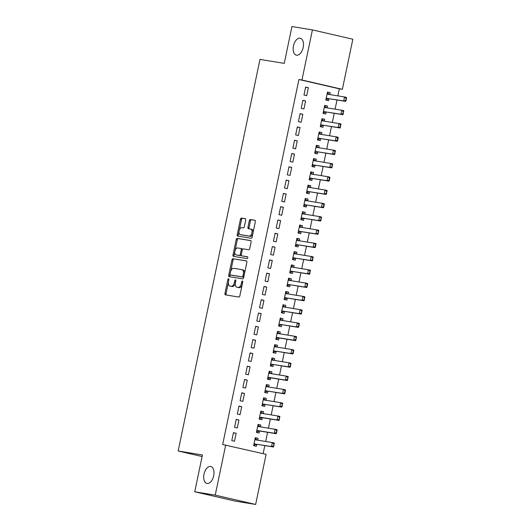 <?xml version="1.0" encoding="UTF-8"?>
<svg xmlns="http://www.w3.org/2000/svg" width="531" height="531" viewBox="0 0 531 531"><rect width="100%" height="100%" fill="white"/><g stroke="black" fill="none" stroke-linecap="round" stroke-linejoin="round"><path stroke-width="0.8" d="M228.562 278.748A0.936 0.524 -77 0 0 227.852 279.578L224.952 293.437A1.334 0.757 -77 0 0 225.396 294.858L238.831 297.055A1.334 0.757 -77 0 0 239.846 295.867L242.74 282.007A0.936 0.524 -77 0 0 242.428 281.012A0.936 0.524 -77 0 0 242.408 281.005A0.936 0.524 -77 0 0 241.698 281.835L241.326 283.627A4.268 2.409 -77 0 1 238.067 287.417L236.952 287.231A4.268 2.409 -77 0 1 236.866 287.218A4.268 2.409 -77 0 1 235.439 282.671L235.817 280.879A0.936 0.524 -77 0 0 235.505 279.883A0.936 0.524 -77 0 0 234.775 280.707L234.397 282.499A4.268 2.409 -77 0 1 231.144 286.289L230.029 286.103A4.268 2.409 -77 0 1 229.943 286.09A4.268 2.409 -77 0 1 228.516 281.536L228.894 279.744A0.936 0.524 -77 0 0 228.582 278.748A0.936 0.524 -77 0 0 228.562 278.748M296.544 55.204A8.695 4.912 -77 0 0 303.141 47.644A8.695 4.912 -77 0 0 300.274 38.225A8.695 4.912 -77 0 0 300.095 38.192A8.695 4.912 -77 0 0 293.497 45.752A8.695 4.912 -77 0 0 296.364 55.171A8.695 4.912 -77 0 0 296.544 55.204M207.07 483.489A8.695 4.912 -77 0 0 213.668 475.929A8.695 4.912 -77 0 0 210.8 466.51A8.695 4.912 -77 0 0 210.628 466.47A8.695 4.912 -77 0 0 204.023 474.03A8.695 4.912 -77 0 0 206.891 483.456A8.695 4.912 -77 0 0 207.07 483.489M245.7 220.119A1.334 0.757 -77 0 0 245.256 218.699A1.334 0.757 -77 0 0 245.229 218.692L241.466 218.082A1.334 0.757 -77 0 0 240.45 219.263L237.231 234.662A1.334 0.757 -77 0 0 237.676 236.083L251.11 238.273A1.334 0.757 -77 0 0 252.125 237.091L255.345 221.692A1.334 0.757 -77 0 0 254.893 220.272L250.327 219.529A1.334 0.757 -77 0 0 249.311 220.71L247.931 227.301A1.334 0.757 -77 0 0 248.375 228.722A1.334 0.757 -77 0 0 248.408 228.728L250.659 229.093A3.564 2.018 -77 0 1 250.732 229.107A3.564 2.018 -77 0 1 251.906 232.97A3.564 2.018 -77 0 1 249.198 236.076L240.377 234.636A3.564 2.018 -77 0 1 240.304 234.616A3.564 2.018 -77 0 1 239.129 230.753A3.564 2.018 -77 0 1 241.837 227.653L243.304 227.892A1.334 0.757 -77 0 0 244.32 226.71L245.7 220.119M337.862 95.872L339.336 88.83L298.92 79.511L222.662 444.52L266.111 454.337L255.643 504.45L215.228 495.131L225.695 445.018M298.92 79.511L301.953 80.008L312.42 29.895L352.836 39.214L342.369 89.327L301.953 80.008M255.643 504.45L235.16 501.105L194.744 491.786L202.437 454.967L178.164 450.998L259.971 59.406L284.244 63.368L291.937 26.55L312.42 29.895M194.744 491.786L215.228 495.131M232.99 258.657A1.334 0.757 -77 0 0 231.974 259.838L228.755 275.237A1.334 0.757 -77 0 0 229.2 276.658A1.334 0.757 -77 0 0 229.226 276.664L242.634 278.855A1.334 0.757 -77 0 0 243.649 277.667L246.862 262.274A1.334 0.757 -77 0 0 246.417 260.854A1.334 0.757 -77 0 0 246.391 260.847L234.085 258.909A1.334 0.757 -77 0 0 233.063 260.09L230.759 271.122M232.996 254.946L236.209 239.554A1.334 0.757 -77 0 1 237.231 238.366L250.632 240.556A1.334 0.757 -77 0 1 250.659 240.563A1.334 0.757 -77 0 1 251.103 241.983L249.729 248.574A1.334 0.757 -77 0 1 248.707 249.756L243.271 248.866A1.334 0.757 -77 0 0 242.255 250.055L241.346 254.422A1.334 0.757 -77 0 0 241.791 255.842A1.334 0.757 -77 0 0 241.817 255.849L247.473 256.772A0.936 0.524 -77 0 0 247.473 256.772A0.936 0.524 -77 0 1 247.804 257.787A0.936 0.524 -77 0 1 247.094 258.597L233.467 256.373A1.334 0.757 -77 0 1 233.441 256.367A1.334 0.757 -77 0 1 232.996 254.946L234.085 255.199L234.821 251.694M178.164 450.998L202.112 456.527M305.597 100.976L302.869 100.346L301.203 108.324L303.931 108.948L305.597 100.976L302.829 100.525M327.056 107.853L327.441 106.014L324.713 105.384L323.047 113.362L325.775 113.992L326.2 111.968L342.893 114.696L340.929 114.245L341.758 110.256L325.072 107.527A1.361 0.77 103 0 1 325.045 107.527A1.361 0.77 103 0 1 324.853 107.428L324.368 107.03M300.042 127.559L297.314 126.929L295.648 134.907L298.376 135.538L300.042 127.559L297.274 127.108M321.507 134.443L321.886 132.597L319.158 131.967L317.492 139.945L320.22 140.576L320.644 138.558L337.338 141.279L335.373 140.828L336.209 136.839L319.516 134.117A1.361 0.77 103 0 1 319.489 134.111A1.361 0.77 103 0 1 319.304 134.018L318.812 133.62M294.486 154.143L291.758 153.519L290.092 161.49L292.82 162.121L294.486 154.143L291.718 153.691M315.952 161.026L316.337 159.181L313.602 158.557L311.936 166.528L314.671 167.159L315.089 165.141L331.789 167.869L329.817 167.411L330.654 163.422L313.967 160.701A1.361 0.77 103 0 1 313.934 160.694A1.361 0.77 103 0 1 313.748 160.601L313.257 160.203M288.937 180.732L286.202 180.102L284.536 188.074L287.271 188.704L288.937 180.732L286.169 180.281M310.396 187.609L310.781 185.77L308.053 185.14L306.387 193.111L309.115 193.742L309.54 191.724L326.233 194.452L324.268 194.001L325.098 190.012L308.411 187.284A1.361 0.77 103 0 1 308.385 187.277A1.361 0.77 103 0 1 308.192 187.184L307.708 186.786M283.381 207.316L280.653 206.685L278.987 214.663L281.715 215.287L283.381 207.316L280.614 206.864M304.84 214.192L305.225 212.354L302.497 211.723L300.831 219.701L303.559 220.332L303.984 218.307L320.678 221.035L318.713 220.584L319.543 216.595L302.856 213.867A1.361 0.77 103 0 1 302.829 213.867A1.361 0.77 103 0 1 302.637 213.767L302.152 213.369M277.826 233.899L275.098 233.268L273.432 241.247L276.16 241.877L277.826 233.899L275.058 233.448M299.292 240.782L299.676 238.937L296.942 238.306L295.276 246.284L298.01 246.915L298.429 244.897L315.122 247.619L313.157 247.167L313.994 243.178L297.3 240.457A1.361 0.77 103 0 1 297.274 240.45A1.361 0.77 103 0 1 297.088 240.357L296.597 239.959M272.277 260.482L269.542 259.858L267.876 267.83L270.604 268.46L272.277 260.482L269.502 260.031M293.736 267.365L294.121 265.52L291.386 264.896L289.72 272.868L292.455 273.498L292.873 271.48L309.573 274.208L307.608 273.75L308.438 269.761L291.751 267.04A1.361 0.77 103 0 1 291.718 267.033A1.361 0.77 103 0 1 291.532 266.94L291.041 266.542M266.721 287.072L263.987 286.441L262.321 294.413L265.055 295.044L266.721 287.072L263.953 286.621M288.18 293.948L288.565 292.11L285.837 291.479L284.171 299.451L286.899 300.081L287.324 298.064L304.017 300.792L302.053 300.34L302.882 296.351L286.196 293.623A1.361 0.77 103 0 1 286.169 293.616A1.361 0.77 103 0 1 285.977 293.524L285.492 293.125M261.166 313.655L258.438 313.024L256.772 321.003L259.5 321.627L261.166 313.655L258.398 313.204M282.625 320.532L283.01 318.693L280.282 318.062L278.616 326.041L281.344 326.671L281.769 324.647L298.462 327.375L296.497 326.923L297.333 322.934L280.64 320.206A1.361 0.77 103 0 1 280.614 320.206A1.361 0.77 103 0 1 280.428 320.107L279.937 319.708M255.61 340.238L252.882 339.608L251.216 347.586L253.944 348.217L255.61 340.238L252.842 339.787M277.076 347.121L277.461 345.276L274.726 344.646L273.06 352.624L275.795 353.254L276.213 351.237L292.906 353.958L290.942 353.507L291.778 349.517L275.085 346.796A1.361 0.77 103 0 1 275.058 346.789A1.361 0.77 103 0 1 274.872 346.697L274.381 346.298M250.061 366.821L247.327 366.198L245.661 374.169L248.395 374.8L250.061 366.821L247.293 366.37M271.52 373.705L271.905 371.859L269.171 371.235L267.505 379.207L270.239 379.838L270.657 377.82M244.506 393.411L241.771 392.781L240.105 400.752L242.84 401.383L244.506 393.411L241.738 392.96M265.965 400.288L266.35 398.449L263.622 397.819L261.956 405.79L264.684 406.421L265.108 404.403L281.802 407.131L279.837 406.68L280.667 402.69L263.98 399.962A1.361 0.77 103 0 1 263.953 399.956A1.361 0.77 103 0 1 263.761 399.863L263.276 399.465M238.95 419.994L236.222 419.364L234.556 427.342L237.284 427.966L238.95 419.994L236.182 419.543M260.409 426.871L260.794 425.032L258.066 424.402L256.4 432.38L259.128 433.011L259.553 430.986M263.117 453.647L264.803 445.589M265.659 441.473L267.578 432.3M268.44 428.185L270.359 419.005M271.215 414.89L273.133 405.717M273.989 401.602L275.908 392.422M276.77 388.307L278.689 379.127M279.545 375.012L281.463 365.839M282.326 361.724L284.238 352.544M285.101 348.429L287.019 339.249M287.875 335.134L289.793 325.961M290.656 321.846L292.574 312.666M293.431 308.551L295.349 299.378M296.205 295.263L298.123 286.083M298.986 281.968L300.904 272.788M301.761 268.673L303.679 259.5M304.542 255.384L306.453 246.205M307.316 242.09L309.234 232.91M310.091 228.795L312.009 219.622M312.872 215.506L314.783 206.327M315.646 202.211L317.565 193.038M318.421 188.923L320.339 179.743M321.202 175.628L323.12 166.449M323.976 162.333L325.895 153.16M326.757 149.045L328.669 139.865M329.532 135.75L331.45 126.57M332.306 122.455L334.225 113.282M335.088 109.167L336.999 99.987M257.635 440.166L258.02 438.327L255.292 437.697L253.626 445.668L256.354 446.299L256.772 444.281L273.472 447.009L271.507 446.551L272.337 442.569L255.65 439.841A1.361 0.77 103 0 1 255.623 439.834A1.361 0.77 103 0 1 255.431 439.741L254.946 439.343M236.176 433.289L233.441 432.659L231.775 440.63L234.51 441.261L236.176 433.289L233.408 432.831M263.19 413.583L263.575 411.737L260.84 411.107L259.174 419.085L261.909 419.716L262.327 417.698M241.724 406.7L238.996 406.069L237.33 414.047L240.058 414.678L241.724 406.7L238.957 406.248M268.746 386.993L269.124 385.154L266.396 384.524L264.73 392.502L267.458 393.132L267.883 391.115L284.576 393.836L282.611 393.385L283.448 389.396L266.754 386.674A1.361 0.77 103 0 1 266.728 386.668A1.361 0.77 103 0 1 266.542 386.575L266.051 386.176M247.28 380.116L244.552 379.486L242.886 387.464L245.614 388.095L247.28 380.116L244.512 379.665M274.295 360.41L274.68 358.571L271.952 357.94L270.286 365.919L273.014 366.543L273.438 364.525L290.132 367.253L288.167 366.802L288.997 362.812L272.31 360.084A1.361 0.77 103 0 1 272.284 360.084A1.361 0.77 103 0 1 272.091 359.985L271.606 359.587M252.836 353.533L250.108 352.903L248.435 360.874L251.17 361.505L252.836 353.533L250.068 353.082M279.85 333.826L280.235 331.988L277.507 331.357L275.841 339.329L278.569 339.959L278.987 337.942M258.391 326.95L255.657 326.319L253.991 334.291L256.725 334.922L258.391 326.95L255.623 326.492M285.406 307.243L285.791 305.398L283.056 304.767L281.39 312.746L284.125 313.376L284.543 311.358L301.243 314.08L299.272 313.629L300.108 309.639L283.421 306.918A1.361 0.77 103 0 1 283.388 306.911A1.361 0.77 103 0 1 283.202 306.818L282.711 306.42M263.94 300.36L261.212 299.73L259.546 307.708L262.274 308.338L263.94 300.36L261.172 299.909M290.955 280.653L291.34 278.815L288.612 278.184L286.946 286.163L289.674 286.793L290.099 284.775L306.792 287.497L304.827 287.045L305.664 283.056L288.97 280.335A1.361 0.77 103 0 1 288.944 280.328A1.361 0.77 103 0 1 288.758 280.235L288.267 279.837M269.496 273.777L266.768 273.146L265.102 281.125L267.83 281.755L269.496 273.777L266.728 273.326M296.51 254.07L296.895 252.232L294.167 251.601L292.501 259.579L295.229 260.203L295.654 258.185L312.347 260.913L310.383 260.462L311.212 256.473L294.526 253.745A1.361 0.77 103 0 1 294.499 253.745A1.361 0.77 103 0 1 294.307 253.645L293.822 253.247M275.051 247.194L272.317 246.563L270.651 254.535L273.385 255.165L275.051 247.194L272.284 246.742M302.066 227.487L302.451 225.648L299.716 225.018L298.05 232.99L300.785 233.62L301.203 231.602L317.903 234.33L315.938 233.872L316.768 229.89L300.081 227.162A1.361 0.77 103 0 1 300.055 227.155A1.361 0.77 103 0 1 299.862 227.062L299.378 226.664M280.607 220.611L277.872 219.98L276.206 227.952L278.941 228.582L280.607 220.611L277.839 220.153M307.622 200.904L308.007 199.059L305.272 198.428L303.606 206.406L306.341 207.037L306.759 205.019L323.459 207.74L321.487 207.289L322.324 203.3L305.637 200.579A1.361 0.77 103 0 1 305.604 200.572A1.361 0.77 103 0 1 305.418 200.479L304.927 200.081M286.156 194.021L283.428 193.39L281.762 201.368L284.49 201.999L286.156 194.021L283.388 193.569M313.171 174.314L313.555 172.475L310.827 171.845L309.161 179.823L311.889 180.454L312.314 178.436L329.008 181.157L327.043 180.706L327.879 176.717L311.186 173.995A1.361 0.77 103 0 1 311.159 173.989A1.361 0.77 103 0 1 310.974 173.896L310.482 173.498M291.711 167.438L288.983 166.807L287.317 174.785L290.045 175.416L291.711 167.438L288.944 166.986M318.726 147.731L319.111 145.892L316.383 145.262L314.717 153.24L317.445 153.864L317.87 151.846L334.563 154.574L332.598 154.123L333.428 150.134L316.741 147.406A1.361 0.77 103 0 1 316.715 147.406A1.361 0.77 103 0 1 316.522 147.306L316.038 146.908M297.267 140.854L294.532 140.224L292.866 148.195L295.601 148.826L297.267 140.854L294.499 140.403M324.282 121.148L324.667 119.309L321.932 118.678L320.266 126.65L323.001 127.281L323.419 125.263L340.119 127.991L338.154 127.533L338.984 123.55L322.297 120.822A1.361 0.77 103 0 1 322.271 120.816A1.361 0.77 103 0 1 322.078 120.723L321.594 120.325M302.823 114.271L300.088 113.641L298.422 121.612L301.157 122.243L302.823 114.271L300.055 113.813M329.837 94.564L330.222 92.719L327.488 92.089L325.822 100.067L328.556 100.698L328.974 98.68L345.674 101.401L343.703 100.95L344.539 96.961L327.846 94.239A1.361 0.77 103 0 1 327.819 94.233A1.361 0.77 103 0 1 327.634 94.14L327.142 93.741M308.372 87.681L305.644 87.051L303.978 95.029L306.706 95.66L308.372 87.681L305.604 87.23M339.336 88.83L342.369 89.327M258.02 438.327L255.252 437.876M260.794 425.032L258.026 424.581M263.575 411.737L260.807 411.286M266.35 398.449L263.582 397.998M269.124 385.154L266.356 384.703M271.905 371.859L269.137 371.408M274.68 358.571L271.912 358.12M277.461 345.276L274.693 344.825M280.235 331.988L277.467 331.53M283.01 318.693L280.242 318.242M285.791 305.398L283.023 304.947M288.565 292.11L285.797 291.658M291.34 278.815L288.572 278.363M294.121 265.52L291.353 265.069M296.895 252.232L294.128 251.78M299.676 238.937L296.909 238.485M302.451 225.648L299.683 225.19M305.225 212.354L302.458 211.902M308.007 199.059L305.239 198.607M310.781 185.77L308.013 185.319M313.555 172.475L310.788 172.024M316.337 159.181L313.569 158.729M319.111 145.892L316.343 145.441M321.886 132.597L319.118 132.146M324.667 119.309L321.899 118.851M327.441 106.014L324.673 105.563M330.222 92.719L327.454 92.268M230.945 286.315A4.268 2.409 -77 0 0 231.031 286.335A4.268 2.409 -77 0 0 231.118 286.355L230.029 286.103M235.326 283.395A4.268 2.409 -77 0 1 232.239 286.541L231.118 286.355M237.875 287.444A4.268 2.409 -77 0 0 237.961 287.47A4.268 2.409 -77 0 0 238.047 287.483L236.952 287.231M242.149 284.835A4.268 2.409 -77 0 1 239.162 287.669L238.047 287.483M228.383 282.519L226.047 293.689A1.334 0.757 -77 0 0 226.292 295.004M246.623 260.96L234.085 258.909M230.069 274.421L229.85 275.489A1.334 0.757 -77 0 0 230.096 276.804M230.096 273.969A0.936 0.524 -77 0 0 230.408 274.965A0.936 0.524 -77 0 0 230.427 274.972L242.196 276.89A0.936 0.524 -77 0 0 242.906 276.06L243.298 274.169A4.268 2.409 -77 0 0 241.877 269.622A4.268 2.409 -77 0 0 241.791 269.609L233.746 268.294A4.268 2.409 -77 0 0 230.494 272.078L230.096 273.969M231.483 275.211A0.936 0.524 -77 0 0 231.503 275.217A0.936 0.524 -77 0 0 231.523 275.224L243.284 277.142A0.936 0.524 -77 0 0 243.842 276.744M244.532 273.445A4.268 2.409 -77 0 0 242.972 269.874A4.268 2.409 -77 0 0 242.879 269.861L241.963 269.648M235.06 250.539L237.304 239.806L236.209 239.554M250.858 240.669L238.319 238.618A1.334 0.757 -77 0 0 237.304 239.806M242.853 256.088A1.334 0.757 -77 0 0 242.879 256.095A1.334 0.757 -77 0 0 242.906 256.101L247.658 256.878M237.636 247.95A3.564 2.018 -77 0 0 234.928 251.05A3.564 2.018 -77 0 0 236.103 254.913A3.564 2.018 -77 0 0 236.176 254.926L239.282 255.438A1.334 0.757 -77 0 0 240.304 254.249L241.213 249.882A1.334 0.757 -77 0 0 240.769 248.462A1.334 0.757 -77 0 0 240.742 248.455L237.636 247.95M237.125 255.145A3.564 2.018 -77 0 0 237.198 255.165A3.564 2.018 -77 0 0 237.264 255.179L236.176 254.926M241.293 254.84A1.334 0.757 -77 0 1 240.377 255.69L237.264 255.179M242.355 249.709A1.334 0.757 -77 0 0 241.864 248.714A1.334 0.757 -77 0 0 241.837 248.707L240.795 248.468M234.085 255.199A1.334 0.757 -77 0 0 234.33 256.513M241.326 234.855A3.564 2.018 -77 0 0 241.399 234.868A3.564 2.018 -77 0 0 241.466 234.888L240.377 234.636M252.763 234.032A3.564 2.018 -77 0 1 250.293 236.328L241.466 234.888M253.134 232.266A3.564 2.018 -77 0 0 251.82 229.359A3.564 2.018 -77 0 0 251.747 229.346L250.805 229.126M255.099 220.378L251.422 219.781A1.334 0.757 -77 0 0 250.4 220.962L249.026 227.553A1.334 0.757 -77 0 0 249.271 228.868M238.996 231.708L238.326 234.914A1.334 0.757 -77 0 0 238.572 236.229M245.455 218.805L242.561 218.334A1.334 0.757 -77 0 0 241.539 219.515L239.362 229.943M253.725 445.184L254.382 445.29L253.732 445.144M257.296 440.113L255.119 438.493M254.429 445.091L256.539 444.308A1.361 0.77 103 0 1 256.785 444.281L271.507 446.551L273.843 445.98L273.936 443.916L273.518 445.907M273.936 443.916L272.337 442.569L274.301 443.02L274.261 443.989M253.957 444.069L254.575 443.856A1.361 0.77 103 0 1 254.814 443.83M273.843 445.98L273.472 447.009M256.5 431.889L257.163 432.002L256.513 431.849M260.071 426.818L257.9 425.205M257.203 431.796L259.314 431.013A1.361 0.77 103 0 1 259.559 430.993L276.246 433.714L274.281 433.263L275.118 429.274L258.424 426.546A1.361 0.77 103 0 1 258.398 426.546A1.361 0.77 103 0 1 258.212 426.446L257.721 426.048M276.711 430.621L275.118 429.274L277.082 429.725L276.293 432.612L276.624 432.692L277.043 430.694M256.732 430.78L257.349 430.561A1.361 0.77 103 0 1 257.595 430.535L274.281 433.263L276.293 432.612M276.624 432.692L276.246 433.714M259.281 418.601L259.938 418.707L259.287 418.554M262.845 413.523L260.675 411.91M259.978 418.508L262.095 417.724A1.361 0.77 103 0 1 262.334 417.698L279.027 420.419L277.056 419.968L277.892 415.979L261.206 413.257A1.361 0.77 103 0 1 261.172 413.251A1.361 0.77 103 0 1 260.986 413.158L260.495 412.76M279.492 417.326L277.892 415.979L279.857 416.437L279.074 419.324L279.817 417.406M259.513 417.485L260.124 417.266A1.361 0.77 103 0 1 260.369 417.247L277.056 419.968L279.074 419.324M279.399 419.397L279.027 420.419M262.055 405.306L262.712 405.412L262.062 405.266M265.626 400.235L263.449 398.615M262.759 405.213L264.869 404.43A1.361 0.77 103 0 1 265.115 404.403L279.837 406.68L282.18 406.102L282.266 404.038L281.848 406.029M282.266 404.038L280.667 402.69L282.638 403.142L282.592 404.111M262.287 404.197L262.905 403.978A1.361 0.77 103 0 1 263.144 403.952M282.18 406.102L281.802 407.131M264.83 392.011L265.493 392.124L264.843 391.971M268.401 386.94L266.23 385.327M265.533 391.918L267.644 391.135A1.361 0.77 103 0 1 267.889 391.115L282.611 393.385L284.955 392.814L285.373 390.816L285.041 390.743L284.629 392.734M285.041 390.743L283.448 389.396L285.412 389.847L285.373 390.816M265.062 390.902L265.679 390.683A1.361 0.77 103 0 1 265.925 390.657M284.955 392.814L284.576 393.836M267.611 378.722L268.268 378.829L267.617 378.676M271.182 373.645L269.005 372.032M268.308 378.63L270.425 377.846A1.361 0.77 103 0 1 270.664 377.82L287.357 380.548L285.393 380.09L286.222 376.107L269.536 373.379A1.361 0.77 103 0 1 269.509 373.373A1.361 0.77 103 0 1 269.317 373.28L268.832 372.881M287.822 377.448L286.222 376.107L288.187 376.559L287.404 379.446L288.147 377.528M267.843 377.607L268.46 377.395A1.361 0.77 103 0 1 268.699 377.368L285.393 380.09L287.404 379.446M287.729 379.519L287.357 380.548M270.385 365.428L271.042 365.534L270.392 365.388M273.956 360.357L271.786 358.744M271.089 365.335L273.2 364.551A1.361 0.77 103 0 1 273.445 364.525L288.167 366.802L290.51 366.231L290.596 364.16L290.178 366.151M290.596 364.16L288.997 362.812L290.968 363.264L290.922 364.233M270.618 364.319L271.235 364.1A1.361 0.77 103 0 1 271.48 364.074M290.51 366.231L290.132 367.253M273.16 352.139L273.823 352.245L273.173 352.093M276.731 347.062L274.56 345.449M273.863 352.04L275.981 351.263A1.361 0.77 103 0 1 276.22 351.237L290.942 353.507L293.285 352.936L293.703 350.945L293.371 350.865L292.959 352.863M293.371 350.865L291.778 349.517L293.743 349.975L293.703 350.945M273.392 351.024L274.009 350.805A1.361 0.77 103 0 1 274.255 350.785M293.285 352.936L292.906 353.958M275.941 338.844L276.598 338.951L275.947 338.805M279.512 333.773L277.335 332.154M276.638 338.751L278.755 337.968A1.361 0.77 103 0 1 279.001 337.942L295.687 340.67L293.723 340.212L294.552 336.229L277.866 333.501A1.361 0.77 103 0 1 277.839 333.495A1.361 0.77 103 0 1 277.647 333.402L277.162 333.003M296.152 337.577L294.552 336.229L296.517 336.681L295.734 339.568L296.477 337.65M276.173 337.729L276.79 337.517A1.361 0.77 103 0 1 277.029 337.49L293.723 340.212L295.734 339.568M296.059 339.641L295.687 340.67M278.715 325.549L279.372 325.662L278.729 325.51M282.286 320.478L280.116 318.865M279.419 325.457L281.53 324.673A1.361 0.77 103 0 1 281.775 324.653L296.497 326.923L298.84 326.353L299.258 324.355L298.926 324.282L298.508 326.273M298.926 324.282L297.333 322.934L299.298 323.386L299.258 324.355M278.948 324.441L279.565 324.222A1.361 0.77 103 0 1 279.81 324.195M298.84 326.353L298.462 327.375M281.496 312.261L282.153 312.367L281.503 312.215M285.061 307.183L282.89 305.571M282.193 312.162L284.311 311.385A1.361 0.77 103 0 1 284.55 311.358L299.272 313.629L301.615 313.058L301.708 310.987L301.289 312.985M301.708 310.987L300.108 309.639L302.073 310.097L302.033 311.066M281.729 311.146L282.339 310.927A1.361 0.77 103 0 1 282.585 310.907M301.615 313.058L301.243 314.08M284.271 298.966L284.928 299.072L284.277 298.926M287.842 293.895L285.665 292.276M284.974 298.873L287.085 298.09A1.361 0.77 103 0 1 287.331 298.064L302.053 300.34L304.396 299.763L304.482 297.699L304.064 299.69M304.482 297.699L302.882 296.351L304.847 296.802L304.807 297.772M284.503 297.858L285.12 297.639A1.361 0.77 103 0 1 285.359 297.612M304.396 299.763L304.017 300.792M287.045 285.671L287.709 285.784L287.059 285.632M290.616 280.6L288.446 278.987M287.749 285.578L289.86 284.795A1.361 0.77 103 0 1 290.105 284.775L304.827 287.045L307.17 286.474L307.588 284.477L307.257 284.404L306.845 286.395M307.257 284.404L305.664 283.056L307.628 283.508L307.588 284.477M287.278 284.563L287.895 284.344A1.361 0.77 103 0 1 288.141 284.317M307.17 286.474L306.792 287.497M289.826 272.383L290.484 272.489L289.833 272.337M293.397 267.305L291.22 265.692M290.523 272.29L292.641 271.507A1.361 0.77 103 0 1 292.88 271.48L307.608 273.75L309.945 273.18L310.038 271.109L309.619 273.107M310.038 271.109L308.438 269.761L310.403 270.219L310.363 271.188M290.059 271.268L290.676 271.056A1.361 0.77 103 0 1 290.915 271.029M309.945 273.18L309.573 274.208M292.601 259.088L293.258 259.194L292.608 259.048M296.172 254.017L294.001 252.398M293.304 258.995L295.415 258.212A1.361 0.77 103 0 1 295.661 258.185L310.383 260.462L312.726 259.891L312.812 257.82L312.394 259.812M312.812 257.82L311.212 256.473L313.184 256.924L313.137 257.893M292.833 257.98L293.451 257.761A1.361 0.77 103 0 1 293.696 257.734M312.726 259.891L312.347 260.913M295.375 245.8L296.039 245.906L295.389 245.753M298.946 240.722L296.776 239.109M296.079 245.7L298.19 244.924A1.361 0.77 103 0 1 298.435 244.897L313.157 247.167L315.5 246.596L315.918 244.605L315.587 244.525L315.175 246.523M315.587 244.525L313.994 243.178L315.958 243.636L315.918 244.605M295.608 244.685L296.225 244.466A1.361 0.77 103 0 1 296.471 244.439M315.5 246.596L315.122 247.619M298.156 232.505L298.814 232.611L298.163 232.465M301.727 227.434L299.55 225.814M298.853 232.412L300.971 231.629A1.361 0.77 103 0 1 301.21 231.602L315.938 233.872L318.275 233.301L318.368 231.237L317.95 233.228M318.368 231.237L316.768 229.89L318.733 230.341L318.693 231.31M298.389 231.39L299.006 231.177A1.361 0.77 103 0 1 299.245 231.151M318.275 233.301L317.903 234.33M300.931 219.21L301.588 219.323L300.938 219.17M304.502 214.139L302.331 212.526M301.635 219.117L303.745 218.334A1.361 0.77 103 0 1 303.991 218.314L318.713 220.584L321.056 220.013L321.142 217.942L320.724 219.934M321.142 217.942L319.543 216.595L321.514 217.046L321.467 218.015M301.163 218.102L301.781 217.883A1.361 0.77 103 0 1 302.026 217.856M321.056 220.013L320.678 221.035M303.712 205.922L304.369 206.028L303.719 205.875M307.276 200.844L305.106 199.231M304.409 205.822L306.526 205.046A1.361 0.77 103 0 1 306.765 205.019L321.487 207.289L323.83 206.718L324.249 204.727L323.917 204.647L323.505 206.645M323.917 204.647L322.324 203.3L324.288 203.758L324.249 204.727M303.944 204.807L304.555 204.588A1.361 0.77 103 0 1 304.801 204.568M323.83 206.718L323.459 207.74M306.487 192.627L307.144 192.733L306.493 192.587M310.058 187.556L307.88 185.936M307.19 192.534L309.301 191.751A1.361 0.77 103 0 1 309.546 191.724L324.268 194.001L326.605 193.423L326.698 191.359L326.28 193.35M326.698 191.359L325.098 190.012L327.063 190.463L327.023 191.432M306.719 191.518L307.336 191.299A1.361 0.77 103 0 1 307.575 191.273M326.605 193.423L326.233 194.452M309.261 179.332L309.925 179.445L309.274 179.292M312.832 174.261L310.662 172.648M309.965 179.239L312.075 178.456A1.361 0.77 103 0 1 312.321 178.436L327.043 180.706L329.386 180.135L329.804 178.137L329.472 178.064L329.054 180.055M329.472 178.064L327.879 176.717L329.844 177.168L329.804 178.137M309.493 178.224L310.111 178.004A1.361 0.77 103 0 1 310.356 177.978M329.386 180.135L329.008 181.157M312.042 166.044L312.699 166.15L312.049 165.997M315.613 160.966L313.436 159.353M312.739 165.951L314.856 165.168A1.361 0.77 103 0 1 315.095 165.141L329.817 167.411L332.16 166.84L332.253 164.769L331.835 166.767M332.253 164.769L330.654 163.422L332.618 163.88L332.579 164.849M312.274 164.929L312.892 164.71A1.361 0.77 103 0 1 313.131 164.69M332.16 166.84L331.789 167.869M314.817 152.749L315.474 152.855L314.823 152.709M318.388 147.678L316.217 146.058M315.52 152.656L317.631 151.873A1.361 0.77 103 0 1 317.877 151.846L332.598 154.123L334.942 153.552L335.028 151.481L334.61 153.472M335.028 151.481L333.428 150.134L335.4 150.585L335.353 151.554M315.049 151.64L315.666 151.421A1.361 0.77 103 0 1 315.905 151.395M334.942 153.552L334.563 154.574M317.591 139.461L318.255 139.567L317.604 139.414M321.162 134.383L318.992 132.77M318.295 139.361L320.405 138.584A1.361 0.77 103 0 1 320.651 138.558L335.373 140.828L337.716 140.257L338.134 138.266L337.802 138.186L337.391 140.184M337.802 138.186L336.209 136.839L338.174 137.297L338.134 138.266M317.823 138.345L318.441 138.126A1.361 0.77 103 0 1 318.686 138.1M337.716 140.257L337.338 141.279M320.372 126.166L321.029 126.272L320.379 126.126M323.943 121.095L321.766 119.475M321.069 126.073L323.187 125.289A1.361 0.77 103 0 1 323.425 125.263L338.154 127.533L340.49 126.962L340.583 124.898L340.165 126.889M340.583 124.898L338.984 123.55L340.948 124.002L340.909 124.971M320.605 125.05L321.222 124.838A1.361 0.77 103 0 1 321.461 124.812M340.49 126.962L340.119 127.991M323.147 112.871L323.804 112.984L323.153 112.831M326.718 107.8L324.547 106.187M323.85 112.778L325.961 111.995A1.361 0.77 103 0 1 326.207 111.975L340.929 114.245L343.272 113.674L343.358 111.603L342.94 113.594M343.358 111.603L341.758 110.256L343.73 110.707L343.683 111.676M323.379 111.762L323.996 111.543A1.361 0.77 103 0 1 324.242 111.517M343.272 113.674L342.893 114.696M325.921 99.582L326.585 99.689L325.934 99.536M329.492 94.505L327.322 92.892M326.625 99.483L328.742 98.706A1.361 0.77 103 0 1 328.981 98.68L343.703 100.95L346.046 100.379L346.464 98.388L346.132 98.308L345.721 100.306M346.132 98.308L344.539 96.961L346.504 97.419L346.464 98.388M326.153 98.467L326.771 98.248A1.361 0.77 103 0 1 327.016 98.228M346.046 100.379L345.674 101.401M228.881 279.81L227.852 279.578M242.727 282.074L241.698 281.835M235.804 280.945L234.775 280.707M232.239 286.541L231.144 286.289M235.425 282.738L234.397 282.499M239.162 287.669L238.067 287.417M242.355 283.866L241.326 283.627M226.047 293.689L224.952 293.437M229.85 275.489L228.755 275.237M233.063 260.09L231.974 259.838M243.284 277.142L242.196 276.89M243.935 276.299L242.906 276.06M244.326 274.408L243.298 274.169M238.319 238.618L237.231 238.366M240.377 255.69L239.282 255.438M241.333 254.488L240.304 254.249M242.242 250.121L241.213 249.882M250.293 236.328L249.198 236.076M249.026 227.553L247.931 227.301M250.4 220.962L249.311 220.71M251.422 219.781L250.327 219.529M238.326 234.914L237.231 234.662M241.539 219.515L240.45 219.263M242.561 218.334L241.466 218.082M256.393 439.96L255.431 439.741M256.539 444.308L254.575 443.856M259.168 426.672L258.212 426.446M259.559 430.993L257.595 430.535M259.314 431.013L257.349 430.561M261.942 413.377L260.986 413.158M262.334 417.698L260.369 417.247M262.095 417.724L260.124 417.266M264.723 400.082L263.761 399.863M264.869 404.43L262.905 403.978M267.498 386.794L266.542 386.575M267.644 391.135L265.679 390.683M270.279 373.499L269.317 373.28M270.664 377.82L268.699 377.368M270.425 377.846L268.46 377.395M273.053 360.21L272.091 359.985M273.2 364.551L271.235 364.1M275.828 346.916L274.872 346.697M275.981 351.263L274.009 350.805M278.609 333.621L277.647 333.402M279.001 337.942L277.029 337.49M278.755 337.968L276.79 337.517M281.384 320.332L280.428 320.107M281.53 324.673L279.565 324.222M284.158 307.037L283.202 306.818M284.311 311.385L282.339 310.927M286.939 293.743L285.977 293.524M287.085 298.09L285.12 297.639M289.714 280.454L288.758 280.235M289.86 284.795L287.895 284.344M292.495 267.159L291.532 266.94M292.641 271.507L290.676 271.056M295.269 253.871L294.307 253.645M295.415 258.212L293.451 257.761M298.044 240.576L297.088 240.357M298.19 244.924L296.225 244.466M300.825 227.281L299.862 227.062M300.971 231.629L299.006 231.177M303.599 213.993L302.637 213.767M303.745 218.334L301.781 217.883M306.374 200.698L305.418 200.479M306.526 205.046L304.555 204.588M309.155 187.403L308.192 187.184M309.301 191.751L307.336 191.299M311.929 174.115L310.974 173.896M312.075 178.456L310.111 178.004M314.71 160.82L313.748 160.601M314.856 165.168L312.892 164.71M317.485 147.532L316.522 147.306M317.631 151.873L315.666 151.421M320.259 134.237L319.304 134.018M320.405 138.584L318.441 138.126M323.04 120.942L322.078 120.723M323.187 125.289L321.222 124.838M325.815 107.654L324.853 107.428M325.961 111.995L323.996 111.543M328.589 94.359L327.634 94.14M328.742 98.706L326.771 98.248M231.031 286.335L229.943 286.09M237.961 287.47L236.866 287.218M242.972 269.874L241.877 269.622M237.198 255.165L236.103 254.913M241.864 248.714L240.769 248.462M241.399 234.868L240.304 234.616M251.82 229.359L250.732 229.107"/></g></svg>
